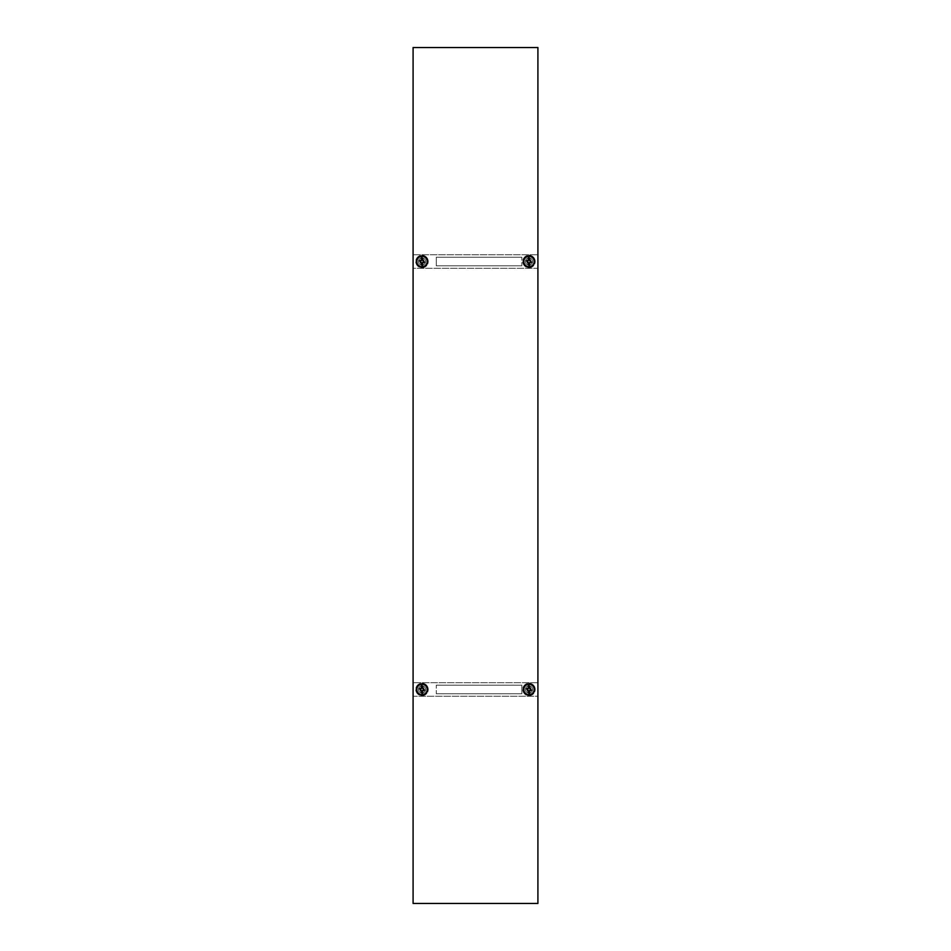 <?xml version="1.0" encoding="UTF-8"?>
<svg xmlns="http://www.w3.org/2000/svg" width="951" height="951" viewBox="0 0 951 951"><rect width="100%" height="100%" fill="white"/><g stroke="black" fill="none" stroke-linecap="round" stroke-linejoin="round"><path stroke-width="0.71" stroke-dasharray="4.75 3.57" d="M530.777 261.525A1.783 1.783 0 0 0 528.102 259.98A1.783 1.783 0 0 0 528.102 263.07A1.783 1.783 0 0 0 530.777 261.525A1.783 1.783 0 0 1 528.102 263.07A1.783 1.783 0 0 1 528.102 259.98A1.783 1.783 0 0 1 530.777 261.525M531.134 261.525A2.14 2.14 0 0 1 527.924 263.379A2.14 2.14 0 0 1 527.924 259.671A2.14 2.14 0 0 1 531.134 261.525A2.14 2.14 0 0 0 527.924 259.671A2.14 2.14 0 0 0 527.924 263.379A2.14 2.14 0 0 0 531.134 261.525A2.14 2.14 0 0 1 527.924 263.379A2.14 2.14 0 0 1 527.924 259.671A2.14 2.14 0 0 1 531.134 261.525A2.14 2.14 0 0 0 527.924 259.671A2.14 2.14 0 0 0 527.924 263.379A2.14 2.14 0 0 0 531.134 261.525A2.14 2.14 0 0 1 527.924 263.379A2.14 2.14 0 0 1 527.924 259.671A2.14 2.14 0 0 1 531.134 261.525A2.14 2.14 0 0 0 527.924 259.671A2.14 2.14 0 0 0 527.924 263.379A2.14 2.14 0 0 0 531.134 261.525M413.091 47.55L537.909 47.55L537.909 903.45L413.091 903.45L413.091 47.55L537.909 47.55L537.909 903.45L413.091 903.45L413.091 47.55L537.909 47.55L537.909 903.45L413.091 903.45L413.091 47.55L537.909 47.55L537.909 903.45L413.091 903.45L413.091 47.55L537.909 47.55L537.909 903.45L413.091 903.45L413.091 47.55M424.146 689.475A2.14 2.14 0 0 1 420.936 691.329A2.14 2.14 0 0 1 420.936 687.621A2.14 2.14 0 0 1 424.146 689.475A2.14 2.14 0 0 0 420.936 687.621A2.14 2.14 0 0 0 420.936 691.329A2.14 2.14 0 0 0 424.146 689.475A2.14 2.14 0 0 1 420.936 691.329A2.14 2.14 0 0 1 420.936 687.621A2.14 2.14 0 0 1 424.146 689.475A2.14 2.14 0 0 0 420.936 687.621A2.14 2.14 0 0 0 420.936 691.329A2.14 2.14 0 0 0 424.146 689.475A2.14 2.14 0 0 1 420.936 691.329A2.14 2.14 0 0 1 420.936 687.621A2.14 2.14 0 0 1 424.146 689.475A2.14 2.14 0 0 0 420.936 687.621A2.14 2.14 0 0 0 420.936 691.329A2.14 2.14 0 0 0 424.146 689.475M531.134 689.475A2.14 2.14 0 0 1 527.924 691.329A2.14 2.14 0 0 1 527.924 687.621A2.14 2.14 0 0 1 531.134 689.475A2.14 2.14 0 0 0 527.924 687.621A2.14 2.14 0 0 0 527.924 691.329A2.14 2.14 0 0 0 531.134 689.475A2.14 2.14 0 0 1 527.924 691.329A2.14 2.14 0 0 1 527.924 687.621A2.14 2.14 0 0 1 531.134 689.475A2.14 2.14 0 0 0 527.924 687.621A2.14 2.14 0 0 0 527.924 691.329A2.14 2.14 0 0 0 531.134 689.475A2.14 2.14 0 0 1 527.924 691.329A2.14 2.14 0 0 1 527.924 687.621A2.14 2.14 0 0 1 531.134 689.475A2.14 2.14 0 0 0 527.924 687.621A2.14 2.14 0 0 0 527.924 691.329A2.14 2.14 0 0 0 531.134 689.475M424.146 261.525A2.14 2.14 0 0 1 420.936 263.379A2.14 2.14 0 0 1 420.936 259.671A2.14 2.14 0 0 1 424.146 261.525A2.14 2.14 0 0 0 420.936 259.671A2.14 2.14 0 0 0 420.936 263.379A2.14 2.14 0 0 0 424.146 261.525A2.14 2.14 0 0 1 420.936 263.379A2.14 2.14 0 0 1 420.936 259.671A2.14 2.14 0 0 1 424.146 261.525A2.14 2.14 0 0 0 420.936 259.671A2.14 2.14 0 0 0 420.936 263.379A2.14 2.14 0 0 0 424.146 261.525A2.14 2.14 0 0 1 420.936 263.379A2.14 2.14 0 0 1 420.936 259.671A2.14 2.14 0 0 1 424.146 261.525A2.14 2.14 0 0 0 420.936 259.671A2.14 2.14 0 0 0 420.936 263.379A2.14 2.14 0 0 0 424.146 261.525M423.789 689.475A1.783 1.783 0 0 0 421.115 687.93A1.783 1.783 0 0 0 421.115 691.02A1.783 1.783 0 0 0 423.789 689.475A1.783 1.783 0 0 1 421.115 691.02A1.783 1.783 0 0 1 421.115 687.93A1.783 1.783 0 0 1 423.789 689.475M423.789 261.525A1.783 1.783 0 0 0 421.115 259.98A1.783 1.783 0 0 0 421.115 263.07A1.783 1.783 0 0 0 423.789 261.525A1.783 1.783 0 0 1 421.115 263.07A1.783 1.783 0 0 1 421.115 259.98A1.783 1.783 0 0 1 423.789 261.525M530.777 689.475A1.783 1.783 0 0 0 528.102 687.93A1.783 1.783 0 0 0 528.102 691.02A1.783 1.783 0 0 0 530.777 689.475A1.783 1.783 0 0 1 528.102 691.02A1.783 1.783 0 0 1 528.102 687.93A1.783 1.783 0 0 1 530.777 689.475M521.861 693.755L436.271 693.755L436.271 685.195L436.271 693.755L436.271 685.195L436.271 693.755L521.861 693.755L521.861 685.195L436.271 685.195L521.861 685.195L521.861 693.755L436.271 693.755L521.861 693.755L521.861 685.195L436.271 685.195L521.861 685.195L521.861 693.755M436.271 265.804L521.861 265.804L521.861 257.245L521.861 265.804L521.861 257.245L521.861 265.804L436.271 265.804L436.271 257.245L521.861 257.245L436.271 257.245L436.271 265.804L521.861 265.804L436.271 265.804L436.271 257.245L521.861 257.245L436.271 257.245L436.271 265.804M530.242 261.525A1.248 1.248 0 0 0 528.376 260.443A1.248 1.248 0 0 0 528.376 262.607A1.248 1.248 0 0 0 530.242 261.525A1.248 1.248 0 0 1 528.376 262.607A1.248 1.248 0 0 1 528.376 260.443A1.248 1.248 0 0 1 530.242 261.525A1.248 1.248 0 0 0 528.376 260.443A1.248 1.248 0 0 0 528.376 262.607A1.248 1.248 0 0 0 530.242 261.525A1.248 1.248 0 0 1 528.376 262.607A1.248 1.248 0 0 1 528.376 260.443A1.248 1.248 0 0 1 530.242 261.525M530.599 261.525A1.605 1.605 0 0 1 528.197 262.916A1.605 1.605 0 0 1 528.197 260.134A1.605 1.605 0 0 1 530.599 261.525A1.605 1.605 0 0 0 528.197 260.134A1.605 1.605 0 0 0 528.197 262.916A1.605 1.605 0 0 0 530.599 261.525A1.605 1.605 0 0 1 528.197 262.916A1.605 1.605 0 0 1 528.197 260.134A1.605 1.605 0 0 1 530.599 261.525A1.605 1.605 0 0 0 528.197 260.134A1.605 1.605 0 0 0 528.197 262.916A1.605 1.605 0 0 0 530.599 261.525M423.611 689.475A1.605 1.605 0 0 1 421.21 690.866A1.605 1.605 0 0 1 421.21 688.084A1.605 1.605 0 0 1 423.611 689.475A1.605 1.605 0 0 0 421.21 688.084A1.605 1.605 0 0 0 421.21 690.866A1.605 1.605 0 0 0 423.611 689.475A1.605 1.605 0 0 1 421.21 690.866A1.605 1.605 0 0 1 421.21 688.084A1.605 1.605 0 0 1 423.611 689.475A1.605 1.605 0 0 0 421.21 688.084A1.605 1.605 0 0 0 421.21 690.866A1.605 1.605 0 0 0 423.611 689.475M530.599 689.475A1.605 1.605 0 0 1 528.197 690.866A1.605 1.605 0 0 1 528.197 688.084A1.605 1.605 0 0 1 530.599 689.475A1.605 1.605 0 0 0 528.197 688.084A1.605 1.605 0 0 0 528.197 690.866A1.605 1.605 0 0 0 530.599 689.475A1.605 1.605 0 0 1 528.197 690.866A1.605 1.605 0 0 1 528.197 688.084A1.605 1.605 0 0 1 530.599 689.475A1.605 1.605 0 0 0 528.197 688.084A1.605 1.605 0 0 0 528.197 690.866A1.605 1.605 0 0 0 530.599 689.475M423.611 261.525A1.605 1.605 0 0 1 421.21 262.916A1.605 1.605 0 0 1 421.21 260.134A1.605 1.605 0 0 1 423.611 261.525A1.605 1.605 0 0 0 421.21 260.134A1.605 1.605 0 0 0 421.21 262.916A1.605 1.605 0 0 0 423.611 261.525A1.605 1.605 0 0 1 421.21 262.916A1.605 1.605 0 0 1 421.21 260.134A1.605 1.605 0 0 1 423.611 261.525A1.605 1.605 0 0 0 421.21 260.134A1.605 1.605 0 0 0 421.21 262.916A1.605 1.605 0 0 0 423.611 261.525M423.254 689.475A1.248 1.248 0 0 0 421.388 688.393A1.248 1.248 0 0 0 421.388 690.557A1.248 1.248 0 0 0 423.254 689.475A1.248 1.248 0 0 1 421.388 690.557A1.248 1.248 0 0 1 421.388 688.393A1.248 1.248 0 0 1 423.254 689.475A1.248 1.248 0 0 0 421.388 688.393A1.248 1.248 0 0 0 421.388 690.557A1.248 1.248 0 0 0 423.254 689.475A1.248 1.248 0 0 1 421.388 690.557A1.248 1.248 0 0 1 421.388 688.393A1.248 1.248 0 0 1 423.254 689.475M423.254 261.525A1.248 1.248 0 0 0 421.388 260.443A1.248 1.248 0 0 0 421.388 262.607A1.248 1.248 0 0 0 423.254 261.525A1.248 1.248 0 0 1 421.388 262.607A1.248 1.248 0 0 1 421.388 260.443A1.248 1.248 0 0 1 423.254 261.525A1.248 1.248 0 0 0 421.388 260.443A1.248 1.248 0 0 0 421.388 262.607A1.248 1.248 0 0 0 423.254 261.525A1.248 1.248 0 0 1 421.388 262.607A1.248 1.248 0 0 1 421.388 260.443A1.248 1.248 0 0 1 423.254 261.525M530.242 689.475A1.248 1.248 0 0 0 528.376 688.393A1.248 1.248 0 0 0 528.376 690.557A1.248 1.248 0 0 0 530.242 689.475A1.248 1.248 0 0 1 528.376 690.557A1.248 1.248 0 0 1 528.376 688.393A1.248 1.248 0 0 1 530.242 689.475A1.248 1.248 0 0 0 528.376 688.393A1.248 1.248 0 0 0 528.376 690.557A1.248 1.248 0 0 0 530.242 689.475A1.248 1.248 0 0 1 528.376 690.557A1.248 1.248 0 0 1 528.376 688.393A1.248 1.248 0 0 1 530.242 689.475M528.994 260.277A1.248 1.248 0 0 1 530.076 262.143A1.248 1.248 0 0 1 527.912 262.143A1.248 1.248 0 0 1 528.994 260.277A1.248 1.248 0 0 0 527.912 262.143A1.248 1.248 0 0 0 530.076 262.143A1.248 1.248 0 0 0 528.994 260.277M528.994 259.92A1.605 1.605 0 0 0 527.603 262.321A1.605 1.605 0 0 0 530.385 262.321A1.605 1.605 0 0 0 528.994 259.92A1.605 1.605 0 0 1 530.385 262.321A1.605 1.605 0 0 1 527.603 262.321A1.605 1.605 0 0 1 528.994 259.92M537.909 268.301L537.909 254.749L413.091 254.749L413.091 268.301L537.909 268.301L537.909 254.749L413.091 254.749L413.091 268.301L537.909 268.301M422.006 259.92A1.605 1.605 0 0 0 420.615 262.321A1.605 1.605 0 0 0 423.397 262.321A1.605 1.605 0 0 0 422.006 259.92A1.605 1.605 0 0 1 423.397 262.321A1.605 1.605 0 0 1 420.615 262.321A1.605 1.605 0 0 1 422.006 259.92M422.006 260.277A1.248 1.248 0 0 1 423.088 262.143A1.248 1.248 0 0 1 420.924 262.143A1.248 1.248 0 0 1 422.006 260.277A1.248 1.248 0 0 0 420.924 262.143A1.248 1.248 0 0 0 423.088 262.143A1.248 1.248 0 0 0 422.006 260.277M422.006 688.227A1.248 1.248 0 0 0 420.924 690.093A1.248 1.248 0 0 0 423.088 690.093A1.248 1.248 0 0 0 422.006 688.227A1.248 1.248 0 0 1 423.088 690.093A1.248 1.248 0 0 1 420.924 690.093A1.248 1.248 0 0 1 422.006 688.227M422.006 687.87A1.605 1.605 0 0 1 423.397 690.271A1.605 1.605 0 0 1 420.615 690.271A1.605 1.605 0 0 1 422.006 687.87A1.605 1.605 0 0 0 420.615 690.271A1.605 1.605 0 0 0 423.397 690.271A1.605 1.605 0 0 0 422.006 687.87M413.091 696.251L413.091 682.699L537.909 682.699L537.909 696.251L413.091 696.251L413.091 682.699L537.909 682.699L537.909 696.251L413.091 696.251M528.994 687.87A1.605 1.605 0 0 1 530.385 690.271A1.605 1.605 0 0 1 527.603 690.271A1.605 1.605 0 0 1 528.994 687.87A1.605 1.605 0 0 0 527.603 690.271A1.605 1.605 0 0 0 530.385 690.271A1.605 1.605 0 0 0 528.994 687.87M528.994 688.227A1.248 1.248 0 0 0 527.912 690.093A1.248 1.248 0 0 0 530.076 690.093A1.248 1.248 0 0 0 528.994 688.227A1.248 1.248 0 0 1 530.076 690.093A1.248 1.248 0 0 1 527.912 690.093A1.248 1.248 0 0 1 528.994 688.227M421.234 261.941A0.88 0.88 0 0 0 422.422 262.298A0.88 0.88 0 0 0 422.779 261.109A0.88 0.88 0 0 0 421.59 260.752A0.88 0.88 0 0 0 421.234 261.941A0.88 0.88 0 0 1 421.59 260.752A0.88 0.88 0 0 1 422.779 261.109A0.88 0.88 0 0 1 422.422 262.298A0.88 0.88 0 0 1 421.234 261.941M420.913 262.119A1.248 1.248 0 0 0 422.601 262.619A1.248 1.248 0 0 0 423.1 260.931A1.248 1.248 0 0 0 421.412 260.431A1.248 1.248 0 0 0 420.913 262.119A1.248 1.248 0 0 1 421.412 260.431A1.248 1.248 0 0 1 423.1 260.931A1.248 1.248 0 0 1 422.601 262.619A1.248 1.248 0 0 1 420.913 262.119M422.838 258.743L424.788 262.357L421.174 264.307L419.225 260.693L422.838 258.743L424.788 262.357L421.174 264.307L419.225 260.693L422.838 258.743M421.067 262.036A1.07 1.07 0 0 0 422.517 262.464A1.07 1.07 0 0 0 422.945 261.014A1.07 1.07 0 0 0 421.495 260.586A1.07 1.07 0 0 0 421.067 262.036M427.035 258.815A5.706 5.706 0 0 0 419.296 256.497A5.706 5.706 0 0 0 416.978 264.235A5.706 5.706 0 0 0 424.717 266.553A5.706 5.706 0 0 0 427.035 258.815A5.706 5.706 0 0 0 419.296 256.497A5.706 5.706 0 0 0 416.978 264.235A5.706 5.706 0 0 0 424.717 266.553A5.706 5.706 0 0 0 427.035 258.815M424.907 262.393L422.874 258.624L424.907 262.393L421.138 264.426L419.106 260.657L422.874 258.624L419.106 260.657L421.138 264.426L424.907 262.393M427.498 258.565A6.241 6.241 0 0 0 416.693 258.244A6.241 6.241 0 0 0 421.828 267.766A6.241 6.241 0 0 0 427.498 258.565A6.241 6.241 0 0 0 416.693 258.244A6.241 6.241 0 0 0 421.828 267.766A6.241 6.241 0 0 0 427.498 258.565M423.064 261.335A1.07 1.07 0 0 0 421.317 260.705A1.07 1.07 0 0 0 421.65 262.535A1.07 1.07 0 0 0 423.064 261.335A1.07 1.07 0 0 1 421.65 262.535A1.07 1.07 0 0 1 421.317 260.705A1.07 1.07 0 0 1 423.064 261.335M423.136 261.525A1.117 1.117 0 0 0 421.448 260.55A1.117 1.117 0 0 0 421.448 262.5A1.117 1.117 0 0 0 423.136 261.525A1.117 1.117 0 0 1 421.448 262.5A1.117 1.117 0 0 1 421.448 260.55A1.117 1.117 0 0 1 423.136 261.525A1.117 1.117 0 0 0 421.448 260.55A1.117 1.117 0 0 0 421.448 262.5A1.117 1.117 0 0 0 423.136 261.525A1.117 1.117 0 0 1 421.448 262.5A1.117 1.117 0 0 1 421.448 260.55A1.117 1.117 0 0 1 423.136 261.525M425.572 261.525A3.566 3.566 0 0 0 420.223 258.434A3.566 3.566 0 0 0 420.223 264.616A3.566 3.566 0 0 0 425.572 261.525A3.566 3.566 0 0 0 420.223 258.434A3.566 3.566 0 0 0 420.223 264.616A3.566 3.566 0 0 0 425.572 261.525A3.566 3.566 0 0 0 420.223 258.434A3.566 3.566 0 0 0 420.223 264.616A3.566 3.566 0 0 0 425.572 261.525A3.566 3.566 0 0 0 420.223 258.434A3.566 3.566 0 0 0 420.223 264.616A3.566 3.566 0 0 0 425.572 261.525M423.968 261.525A1.961 1.961 0 0 0 421.031 259.825A1.961 1.961 0 0 0 421.031 263.225A1.961 1.961 0 0 0 423.968 261.525A1.961 1.961 0 0 1 421.031 263.225A1.961 1.961 0 0 1 421.031 259.825A1.961 1.961 0 0 1 423.968 261.525A1.961 1.961 0 0 0 421.031 259.825A1.961 1.961 0 0 0 421.031 263.225A1.961 1.961 0 0 0 423.968 261.525A1.961 1.961 0 0 1 421.031 263.225A1.961 1.961 0 0 1 421.031 259.825A1.961 1.961 0 0 1 423.968 261.525M423.171 261.525A1.153 1.153 0 0 0 422.006 260.36A1.153 1.153 0 0 0 420.853 261.525A1.153 1.153 0 0 0 422.006 262.678A1.153 1.153 0 0 0 423.171 261.525A1.153 1.153 0 0 1 422.006 262.678A1.153 1.153 0 0 1 420.853 261.525A1.153 1.153 0 0 1 422.006 260.36A1.153 1.153 0 0 1 423.171 261.525A1.153 1.153 0 0 0 422.006 260.36A1.153 1.153 0 0 0 420.853 261.525A1.153 1.153 0 0 0 422.006 262.678A1.153 1.153 0 0 0 423.171 261.525A1.153 1.153 0 0 1 422.006 262.678A1.153 1.153 0 0 1 420.853 261.525A1.153 1.153 0 0 1 422.006 260.36A1.153 1.153 0 0 1 423.171 261.525M421.127 261.525A0.88 0.88 0 0 1 422.446 260.764A0.88 0.88 0 0 1 422.446 262.286A0.88 0.88 0 0 1 421.127 261.525A0.88 0.88 0 0 0 422.006 262.405A0.88 0.88 0 0 0 422.886 261.525A0.88 0.88 0 0 0 422.006 260.645A0.88 0.88 0 0 0 421.127 261.525A0.88 0.88 0 0 1 422.446 260.764A0.88 0.88 0 0 1 422.446 262.286A0.88 0.88 0 0 1 421.127 261.525A0.88 0.88 0 0 0 422.006 262.405A0.88 0.88 0 0 0 422.886 261.525A0.88 0.88 0 0 0 422.006 260.645A0.88 0.88 0 0 0 421.127 261.525M421.055 262.012A1.07 1.07 0 0 0 422.898 262.107A1.07 1.07 0 0 0 422.066 260.455A1.07 1.07 0 0 0 421.055 262.012A1.07 1.07 0 0 1 422.066 260.455A1.07 1.07 0 0 1 422.898 262.107A1.07 1.07 0 0 1 421.055 262.012M421.685 262.547A1.07 1.07 0 0 0 423.052 261.287A1.07 1.07 0 0 0 421.281 260.74A1.07 1.07 0 0 0 421.685 262.547A1.07 1.07 0 0 1 421.281 260.74A1.07 1.07 0 0 1 423.052 261.287A1.07 1.07 0 0 1 421.685 262.547M421.757 257.65A0.63 0.63 0 0 0 421.174 258.303A0.63 0.63 0 0 0 421.84 258.886A0.63 0.63 0 0 0 422.422 258.232A0.63 0.63 0 0 0 421.757 257.65M422.173 264.164A0.63 0.63 0 0 0 421.59 264.818A0.63 0.63 0 0 0 422.256 265.4A0.63 0.63 0 0 0 422.838 264.747A0.63 0.63 0 0 0 422.173 264.164M421.947 260.645A0.88 0.88 0 0 1 422.886 261.466A0.88 0.88 0 0 1 422.066 262.405A0.88 0.88 0 0 1 421.127 261.584A0.88 0.88 0 0 1 421.947 260.645A0.88 0.88 0 0 0 421.127 261.584A0.88 0.88 0 0 0 422.066 262.405A0.88 0.88 0 0 0 422.886 261.466A0.88 0.88 0 0 0 421.947 260.645M422.089 262.773A1.248 1.248 0 0 0 423.04 260.836A1.248 1.248 0 0 0 420.889 260.966A1.248 1.248 0 0 0 422.089 262.773A1.248 1.248 0 0 0 423.04 260.836A1.248 1.248 0 0 0 420.889 260.966A1.248 1.248 0 0 0 422.089 262.773M421.899 259.92A1.605 1.605 0 0 0 420.401 261.632A1.605 1.605 0 0 0 422.113 263.13A1.605 1.605 0 0 0 423.611 261.418A1.605 1.605 0 0 0 421.899 259.92A1.605 1.605 0 0 0 420.401 261.632A1.605 1.605 0 0 0 422.113 263.13A1.605 1.605 0 0 0 423.611 261.418A1.605 1.605 0 0 0 421.899 259.92M421.673 256.366A5.171 5.171 0 0 0 416.847 261.858A5.171 5.171 0 0 0 422.339 266.684A5.171 5.171 0 0 0 427.165 261.192A5.171 5.171 0 0 0 421.673 256.366M421.043 262.928A1.7 1.7 0 0 1 421.269 259.992A1.7 1.7 0 0 1 423.694 261.656A1.7 1.7 0 0 1 421.043 262.928A1.7 1.7 0 0 0 423.694 261.656A1.7 1.7 0 0 0 421.269 259.992A1.7 1.7 0 0 0 421.043 262.928M419.129 265.721A5.076 5.076 0 0 0 427.07 261.917A5.076 5.076 0 0 0 419.807 256.936A5.076 5.076 0 0 0 419.129 265.721A5.076 5.076 0 0 1 419.807 256.936A5.076 5.076 0 0 1 427.07 261.917A5.076 5.076 0 0 1 419.129 265.721M528.221 261.941A0.88 0.88 0 0 0 529.41 262.298A0.88 0.88 0 0 0 529.766 261.109A0.88 0.88 0 0 0 528.578 260.752A0.88 0.88 0 0 0 528.221 261.941A0.88 0.88 0 0 1 528.578 260.752A0.88 0.88 0 0 1 529.766 261.109A0.88 0.88 0 0 1 529.41 262.298A0.88 0.88 0 0 1 528.221 261.941M527.9 262.119A1.248 1.248 0 0 0 529.588 262.619A1.248 1.248 0 0 0 530.087 260.931A1.248 1.248 0 0 0 528.399 260.431A1.248 1.248 0 0 0 527.9 262.119A1.248 1.248 0 0 1 528.399 260.431A1.248 1.248 0 0 1 530.087 260.931A1.248 1.248 0 0 1 529.588 262.619A1.248 1.248 0 0 1 527.9 262.119M529.826 258.743L531.775 262.357L528.162 264.307L526.212 260.693L529.826 258.743L531.775 262.357L528.162 264.307L526.212 260.693L529.826 258.743M528.055 262.036A1.07 1.07 0 0 0 529.505 262.464A1.07 1.07 0 0 0 529.933 261.014A1.07 1.07 0 0 0 528.483 260.586A1.07 1.07 0 0 0 528.055 262.036M534.022 258.815A5.706 5.706 0 0 0 526.283 256.497A5.706 5.706 0 0 0 523.965 264.235A5.706 5.706 0 0 0 531.704 266.553A5.706 5.706 0 0 0 534.022 258.815A5.706 5.706 0 0 0 526.283 256.497A5.706 5.706 0 0 0 523.965 264.235A5.706 5.706 0 0 0 531.704 266.553A5.706 5.706 0 0 0 534.022 258.815M531.894 262.393L529.862 258.624L531.894 262.393L528.126 264.426L526.093 260.657L529.862 258.624L526.093 260.657L528.126 264.426L531.894 262.393M534.486 258.565A6.241 6.241 0 0 0 523.68 258.244A6.241 6.241 0 0 0 528.815 267.766A6.241 6.241 0 0 0 534.486 258.565A6.241 6.241 0 0 0 523.68 258.244A6.241 6.241 0 0 0 528.815 267.766A6.241 6.241 0 0 0 534.486 258.565M530.052 261.335A1.07 1.07 0 0 0 528.304 260.705A1.07 1.07 0 0 0 528.637 262.535A1.07 1.07 0 0 0 530.052 261.335A1.07 1.07 0 0 1 528.637 262.535A1.07 1.07 0 0 1 528.304 260.705A1.07 1.07 0 0 1 530.052 261.335M530.123 261.525A1.117 1.117 0 0 0 528.435 260.55A1.117 1.117 0 0 0 528.435 262.5A1.117 1.117 0 0 0 530.123 261.525A1.117 1.117 0 0 1 528.435 262.5A1.117 1.117 0 0 1 528.435 260.55A1.117 1.117 0 0 1 530.123 261.525A1.117 1.117 0 0 0 528.435 260.55A1.117 1.117 0 0 0 528.435 262.5A1.117 1.117 0 0 0 530.123 261.525A1.117 1.117 0 0 1 528.435 262.5A1.117 1.117 0 0 1 528.435 260.55A1.117 1.117 0 0 1 530.123 261.525M532.56 261.525A3.566 3.566 0 0 0 527.211 258.434A3.566 3.566 0 0 0 527.211 264.616A3.566 3.566 0 0 0 532.56 261.525A3.566 3.566 0 0 0 527.211 258.434A3.566 3.566 0 0 0 527.211 264.616A3.566 3.566 0 0 0 532.56 261.525A3.566 3.566 0 0 0 527.211 258.434A3.566 3.566 0 0 0 527.211 264.616A3.566 3.566 0 0 0 532.56 261.525A3.566 3.566 0 0 0 527.211 258.434A3.566 3.566 0 0 0 527.211 264.616A3.566 3.566 0 0 0 532.56 261.525M530.955 261.525A1.961 1.961 0 0 0 528.019 259.825A1.961 1.961 0 0 0 528.019 263.225A1.961 1.961 0 0 0 530.955 261.525A1.961 1.961 0 0 1 528.019 263.225A1.961 1.961 0 0 1 528.019 259.825A1.961 1.961 0 0 1 530.955 261.525A1.961 1.961 0 0 0 528.019 259.825A1.961 1.961 0 0 0 528.019 263.225A1.961 1.961 0 0 0 530.955 261.525A1.961 1.961 0 0 1 528.019 263.225A1.961 1.961 0 0 1 528.019 259.825A1.961 1.961 0 0 1 530.955 261.525M530.159 261.525A1.153 1.153 0 0 0 528.994 260.36A1.153 1.153 0 0 0 527.841 261.525A1.153 1.153 0 0 0 528.994 262.678A1.153 1.153 0 0 0 530.159 261.525A1.153 1.153 0 0 1 528.994 262.678A1.153 1.153 0 0 1 527.841 261.525A1.153 1.153 0 0 1 528.994 260.36A1.153 1.153 0 0 1 530.159 261.525A1.153 1.153 0 0 0 528.994 260.36A1.153 1.153 0 0 0 527.841 261.525A1.153 1.153 0 0 0 528.994 262.678A1.153 1.153 0 0 0 530.159 261.525A1.153 1.153 0 0 1 528.994 262.678A1.153 1.153 0 0 1 527.841 261.525A1.153 1.153 0 0 1 528.994 260.36A1.153 1.153 0 0 1 530.159 261.525M528.114 261.525A0.88 0.88 0 0 1 529.434 260.764A0.88 0.88 0 0 1 529.434 262.286A0.88 0.88 0 0 1 528.114 261.525A0.88 0.88 0 0 0 528.994 262.405A0.88 0.88 0 0 0 529.873 261.525A0.88 0.88 0 0 0 528.994 260.645A0.88 0.88 0 0 0 528.114 261.525A0.88 0.88 0 0 1 529.434 260.764A0.88 0.88 0 0 1 529.434 262.286A0.88 0.88 0 0 1 528.114 261.525A0.88 0.88 0 0 0 528.994 262.405A0.88 0.88 0 0 0 529.873 261.525A0.88 0.88 0 0 0 528.994 260.645A0.88 0.88 0 0 0 528.114 261.525M528.043 262.012A1.07 1.07 0 0 0 529.885 262.107A1.07 1.07 0 0 0 529.053 260.455A1.07 1.07 0 0 0 528.043 262.012A1.07 1.07 0 0 1 529.053 260.455A1.07 1.07 0 0 1 529.885 262.107A1.07 1.07 0 0 1 528.043 262.012M528.673 262.547A1.07 1.07 0 0 0 530.04 261.287A1.07 1.07 0 0 0 528.269 260.74A1.07 1.07 0 0 0 528.673 262.547A1.07 1.07 0 0 1 528.269 260.74A1.07 1.07 0 0 1 530.04 261.287A1.07 1.07 0 0 1 528.673 262.547M528.744 257.65A0.63 0.63 0 0 0 528.162 258.303A0.63 0.63 0 0 0 528.827 258.886A0.63 0.63 0 0 0 529.41 258.232A0.63 0.63 0 0 0 528.744 257.65M529.16 264.164A0.63 0.63 0 0 0 528.578 264.818A0.63 0.63 0 0 0 529.243 265.4A0.63 0.63 0 0 0 529.826 264.747A0.63 0.63 0 0 0 529.16 264.164M528.934 260.645A0.88 0.88 0 0 1 529.873 261.466A0.88 0.88 0 0 1 529.053 262.405A0.88 0.88 0 0 1 528.114 261.584A0.88 0.88 0 0 1 528.934 260.645A0.88 0.88 0 0 0 528.114 261.584A0.88 0.88 0 0 0 529.053 262.405A0.88 0.88 0 0 0 529.873 261.466A0.88 0.88 0 0 0 528.934 260.645M529.077 262.773A1.248 1.248 0 0 0 530.028 260.836A1.248 1.248 0 0 0 527.876 260.966A1.248 1.248 0 0 0 529.077 262.773A1.248 1.248 0 0 0 530.028 260.836A1.248 1.248 0 0 0 527.876 260.966A1.248 1.248 0 0 0 529.077 262.773M528.887 259.92A1.605 1.605 0 0 0 527.389 261.632A1.605 1.605 0 0 0 529.101 263.13A1.605 1.605 0 0 0 530.599 261.418A1.605 1.605 0 0 0 528.887 259.92A1.605 1.605 0 0 0 527.389 261.632A1.605 1.605 0 0 0 529.101 263.13A1.605 1.605 0 0 0 530.599 261.418A1.605 1.605 0 0 0 528.887 259.92M528.661 256.366A5.171 5.171 0 0 0 523.835 261.858A5.171 5.171 0 0 0 529.327 266.684A5.171 5.171 0 0 0 534.153 261.192A5.171 5.171 0 0 0 528.661 256.366M528.031 262.928A1.7 1.7 0 0 1 528.257 259.992A1.7 1.7 0 0 1 530.682 261.656A1.7 1.7 0 0 1 528.031 262.928A1.7 1.7 0 0 0 530.682 261.656A1.7 1.7 0 0 0 528.257 259.992A1.7 1.7 0 0 0 528.031 262.928M526.117 265.721A5.076 5.076 0 0 0 534.058 261.917A5.076 5.076 0 0 0 526.795 256.936A5.076 5.076 0 0 0 526.117 265.721A5.076 5.076 0 0 1 526.795 256.936A5.076 5.076 0 0 1 534.058 261.917A5.076 5.076 0 0 1 526.117 265.721M421.234 689.891A0.88 0.88 0 0 0 422.422 690.248A0.88 0.88 0 0 0 422.779 689.059A0.88 0.88 0 0 0 421.59 688.702A0.88 0.88 0 0 0 421.234 689.891A0.88 0.88 0 0 1 421.59 688.702A0.88 0.88 0 0 1 422.779 689.059A0.88 0.88 0 0 1 422.422 690.248A0.88 0.88 0 0 1 421.234 689.891M420.913 690.069A1.248 1.248 0 0 0 422.601 690.569A1.248 1.248 0 0 0 423.1 688.881A1.248 1.248 0 0 0 421.412 688.381A1.248 1.248 0 0 0 420.913 690.069A1.248 1.248 0 0 1 421.412 688.381A1.248 1.248 0 0 1 423.1 688.881A1.248 1.248 0 0 1 422.601 690.569A1.248 1.248 0 0 1 420.913 690.069M422.838 686.693L424.788 690.307L421.174 692.257L419.225 688.643L422.838 686.693L424.788 690.307L421.174 692.257L419.225 688.643L422.838 686.693M421.067 689.986A1.07 1.07 0 0 0 422.517 690.414A1.07 1.07 0 0 0 422.945 688.964A1.07 1.07 0 0 0 421.495 688.536A1.07 1.07 0 0 0 421.067 689.986M427.035 686.765A5.706 5.706 0 0 0 419.296 684.447A5.706 5.706 0 0 0 416.978 692.185A5.706 5.706 0 0 0 424.717 694.503A5.706 5.706 0 0 0 427.035 686.765A5.706 5.706 0 0 0 419.296 684.447A5.706 5.706 0 0 0 416.978 692.185A5.706 5.706 0 0 0 424.717 694.503A5.706 5.706 0 0 0 427.035 686.765M424.907 690.343L422.874 686.574L424.907 690.343L421.138 692.376L419.106 688.607L422.874 686.574L419.106 688.607L421.138 692.376L424.907 690.343M427.498 686.515A6.241 6.241 0 0 0 416.693 686.194A6.241 6.241 0 0 0 421.828 695.716A6.241 6.241 0 0 0 427.498 686.515A6.241 6.241 0 0 0 416.693 686.194A6.241 6.241 0 0 0 421.828 695.716A6.241 6.241 0 0 0 427.498 686.515M423.064 689.285A1.07 1.07 0 0 0 421.317 688.655A1.07 1.07 0 0 0 421.65 690.485A1.07 1.07 0 0 0 423.064 689.285A1.07 1.07 0 0 1 421.65 690.485A1.07 1.07 0 0 1 421.317 688.655A1.07 1.07 0 0 1 423.064 689.285M423.136 689.475A1.117 1.117 0 0 0 421.448 688.5A1.117 1.117 0 0 0 421.448 690.45A1.117 1.117 0 0 0 423.136 689.475A1.117 1.117 0 0 1 421.448 690.45A1.117 1.117 0 0 1 421.448 688.5A1.117 1.117 0 0 1 423.136 689.475A1.117 1.117 0 0 0 421.448 688.5A1.117 1.117 0 0 0 421.448 690.45A1.117 1.117 0 0 0 423.136 689.475A1.117 1.117 0 0 1 421.448 690.45A1.117 1.117 0 0 1 421.448 688.5A1.117 1.117 0 0 1 423.136 689.475M425.572 689.475A3.566 3.566 0 0 0 420.223 686.384A3.566 3.566 0 0 0 420.223 692.566A3.566 3.566 0 0 0 425.572 689.475A3.566 3.566 0 0 0 420.223 686.384A3.566 3.566 0 0 0 420.223 692.566A3.566 3.566 0 0 0 425.572 689.475A3.566 3.566 0 0 0 420.223 686.384A3.566 3.566 0 0 0 420.223 692.566A3.566 3.566 0 0 0 425.572 689.475A3.566 3.566 0 0 0 420.223 686.384A3.566 3.566 0 0 0 420.223 692.566A3.566 3.566 0 0 0 425.572 689.475M423.968 689.475A1.961 1.961 0 0 0 421.031 687.775A1.961 1.961 0 0 0 421.031 691.175A1.961 1.961 0 0 0 423.968 689.475A1.961 1.961 0 0 1 421.031 691.175A1.961 1.961 0 0 1 421.031 687.775A1.961 1.961 0 0 1 423.968 689.475A1.961 1.961 0 0 0 421.031 687.775A1.961 1.961 0 0 0 421.031 691.175A1.961 1.961 0 0 0 423.968 689.475A1.961 1.961 0 0 1 421.031 691.175A1.961 1.961 0 0 1 421.031 687.775A1.961 1.961 0 0 1 423.968 689.475M423.171 689.475A1.153 1.153 0 0 0 422.006 688.31A1.153 1.153 0 0 0 420.853 689.475A1.153 1.153 0 0 0 422.006 690.628A1.153 1.153 0 0 0 423.171 689.475A1.153 1.153 0 0 1 422.006 690.628A1.153 1.153 0 0 1 420.853 689.475A1.153 1.153 0 0 1 422.006 688.31A1.153 1.153 0 0 1 423.171 689.475A1.153 1.153 0 0 0 422.006 688.31A1.153 1.153 0 0 0 420.853 689.475A1.153 1.153 0 0 0 422.006 690.628A1.153 1.153 0 0 0 423.171 689.475A1.153 1.153 0 0 1 422.006 690.628A1.153 1.153 0 0 1 420.853 689.475A1.153 1.153 0 0 1 422.006 688.31A1.153 1.153 0 0 1 423.171 689.475M421.127 689.475A0.88 0.88 0 0 1 422.446 688.714A0.88 0.88 0 0 1 422.446 690.236A0.88 0.88 0 0 1 421.127 689.475A0.88 0.88 0 0 0 422.006 690.355A0.88 0.88 0 0 0 422.886 689.475A0.88 0.88 0 0 0 422.006 688.595A0.88 0.88 0 0 0 421.127 689.475A0.88 0.88 0 0 1 422.446 688.714A0.88 0.88 0 0 1 422.446 690.236A0.88 0.88 0 0 1 421.127 689.475A0.88 0.88 0 0 0 422.006 690.355A0.88 0.88 0 0 0 422.886 689.475A0.88 0.88 0 0 0 422.006 688.595A0.88 0.88 0 0 0 421.127 689.475M421.055 689.962A1.07 1.07 0 0 0 422.898 690.057A1.07 1.07 0 0 0 422.066 688.405A1.07 1.07 0 0 0 421.055 689.962A1.07 1.07 0 0 1 422.066 688.405A1.07 1.07 0 0 1 422.898 690.057A1.07 1.07 0 0 1 421.055 689.962M421.685 690.497A1.07 1.07 0 0 0 423.052 689.237A1.07 1.07 0 0 0 421.281 688.69A1.07 1.07 0 0 0 421.685 690.497A1.07 1.07 0 0 1 421.281 688.69A1.07 1.07 0 0 1 423.052 689.237A1.07 1.07 0 0 1 421.685 690.497M421.757 685.6A0.63 0.63 0 0 0 421.174 686.253A0.63 0.63 0 0 0 421.84 686.836A0.63 0.63 0 0 0 422.422 686.182A0.63 0.63 0 0 0 421.757 685.6M422.173 692.114A0.63 0.63 0 0 0 421.59 692.768A0.63 0.63 0 0 0 422.256 693.35A0.63 0.63 0 0 0 422.838 692.697A0.63 0.63 0 0 0 422.173 692.114M421.947 688.595A0.88 0.88 0 0 1 422.886 689.416A0.88 0.88 0 0 1 422.066 690.355A0.88 0.88 0 0 1 421.127 689.534A0.88 0.88 0 0 1 421.947 688.595A0.88 0.88 0 0 0 421.127 689.534A0.88 0.88 0 0 0 422.066 690.355A0.88 0.88 0 0 0 422.886 689.416A0.88 0.88 0 0 0 421.947 688.595M422.089 690.723A1.248 1.248 0 0 0 423.04 688.786A1.248 1.248 0 0 0 420.889 688.916A1.248 1.248 0 0 0 422.089 690.723A1.248 1.248 0 0 0 423.04 688.786A1.248 1.248 0 0 0 420.889 688.916A1.248 1.248 0 0 0 422.089 690.723M421.899 687.87A1.605 1.605 0 0 0 420.401 689.582A1.605 1.605 0 0 0 422.113 691.08A1.605 1.605 0 0 0 423.611 689.368A1.605 1.605 0 0 0 421.899 687.87A1.605 1.605 0 0 0 420.401 689.582A1.605 1.605 0 0 0 422.113 691.08A1.605 1.605 0 0 0 423.611 689.368A1.605 1.605 0 0 0 421.899 687.87M421.673 684.316A5.171 5.171 0 0 0 416.847 689.808A5.171 5.171 0 0 0 422.339 694.634A5.171 5.171 0 0 0 427.165 689.142A5.171 5.171 0 0 0 421.673 684.316M421.043 690.878A1.7 1.7 0 0 1 421.269 687.942A1.7 1.7 0 0 1 423.694 689.606A1.7 1.7 0 0 1 421.043 690.878A1.7 1.7 0 0 0 423.694 689.606A1.7 1.7 0 0 0 421.269 687.942A1.7 1.7 0 0 0 421.043 690.878M419.129 693.671A5.076 5.076 0 0 0 427.07 689.867A5.076 5.076 0 0 0 419.807 684.886A5.076 5.076 0 0 0 419.129 693.671A5.076 5.076 0 0 1 419.807 684.886A5.076 5.076 0 0 1 427.07 689.867A5.076 5.076 0 0 1 419.129 693.671M528.221 689.891A0.88 0.88 0 0 0 529.41 690.248A0.88 0.88 0 0 0 529.766 689.059A0.88 0.88 0 0 0 528.578 688.702A0.88 0.88 0 0 0 528.221 689.891A0.88 0.88 0 0 1 528.578 688.702A0.88 0.88 0 0 1 529.766 689.059A0.88 0.88 0 0 1 529.41 690.248A0.88 0.88 0 0 1 528.221 689.891M527.9 690.069A1.248 1.248 0 0 0 529.588 690.569A1.248 1.248 0 0 0 530.087 688.881A1.248 1.248 0 0 0 528.399 688.381A1.248 1.248 0 0 0 527.9 690.069A1.248 1.248 0 0 1 528.399 688.381A1.248 1.248 0 0 1 530.087 688.881A1.248 1.248 0 0 1 529.588 690.569A1.248 1.248 0 0 1 527.9 690.069M529.826 686.693L531.775 690.307L528.162 692.257L526.212 688.643L529.826 686.693L531.775 690.307L528.162 692.257L526.212 688.643L529.826 686.693M528.055 689.986A1.07 1.07 0 0 0 529.505 690.414A1.07 1.07 0 0 0 529.933 688.964A1.07 1.07 0 0 0 528.483 688.536A1.07 1.07 0 0 0 528.055 689.986M534.022 686.765A5.706 5.706 0 0 0 526.283 684.447A5.706 5.706 0 0 0 523.965 692.185A5.706 5.706 0 0 0 531.704 694.503A5.706 5.706 0 0 0 534.022 686.765A5.706 5.706 0 0 0 526.283 684.447A5.706 5.706 0 0 0 523.965 692.185A5.706 5.706 0 0 0 531.704 694.503A5.706 5.706 0 0 0 534.022 686.765M531.894 690.343L529.862 686.574L531.894 690.343L528.126 692.376L526.093 688.607L529.862 686.574L526.093 688.607L528.126 692.376L531.894 690.343M534.486 686.515A6.241 6.241 0 0 0 523.68 686.194A6.241 6.241 0 0 0 528.815 695.716A6.241 6.241 0 0 0 534.486 686.515A6.241 6.241 0 0 0 523.68 686.194A6.241 6.241 0 0 0 528.815 695.716A6.241 6.241 0 0 0 534.486 686.515M530.052 689.285A1.07 1.07 0 0 0 528.304 688.655A1.07 1.07 0 0 0 528.637 690.485A1.07 1.07 0 0 0 530.052 689.285A1.07 1.07 0 0 1 528.637 690.485A1.07 1.07 0 0 1 528.304 688.655A1.07 1.07 0 0 1 530.052 689.285M530.123 689.475A1.117 1.117 0 0 0 528.435 688.5A1.117 1.117 0 0 0 528.435 690.45A1.117 1.117 0 0 0 530.123 689.475A1.117 1.117 0 0 1 528.435 690.45A1.117 1.117 0 0 1 528.435 688.5A1.117 1.117 0 0 1 530.123 689.475A1.117 1.117 0 0 0 528.435 688.5A1.117 1.117 0 0 0 528.435 690.45A1.117 1.117 0 0 0 530.123 689.475A1.117 1.117 0 0 1 528.435 690.45A1.117 1.117 0 0 1 528.435 688.5A1.117 1.117 0 0 1 530.123 689.475M532.56 689.475A3.566 3.566 0 0 0 527.211 686.384A3.566 3.566 0 0 0 527.211 692.566A3.566 3.566 0 0 0 532.56 689.475A3.566 3.566 0 0 0 527.211 686.384A3.566 3.566 0 0 0 527.211 692.566A3.566 3.566 0 0 0 532.56 689.475A3.566 3.566 0 0 0 527.211 686.384A3.566 3.566 0 0 0 527.211 692.566A3.566 3.566 0 0 0 532.56 689.475A3.566 3.566 0 0 0 527.211 686.384A3.566 3.566 0 0 0 527.211 692.566A3.566 3.566 0 0 0 532.56 689.475M530.955 689.475A1.961 1.961 0 0 0 528.019 687.775A1.961 1.961 0 0 0 528.019 691.175A1.961 1.961 0 0 0 530.955 689.475A1.961 1.961 0 0 1 528.019 691.175A1.961 1.961 0 0 1 528.019 687.775A1.961 1.961 0 0 1 530.955 689.475A1.961 1.961 0 0 0 528.019 687.775A1.961 1.961 0 0 0 528.019 691.175A1.961 1.961 0 0 0 530.955 689.475A1.961 1.961 0 0 1 528.019 691.175A1.961 1.961 0 0 1 528.019 687.775A1.961 1.961 0 0 1 530.955 689.475M530.159 689.475A1.153 1.153 0 0 0 528.994 688.31A1.153 1.153 0 0 0 527.841 689.475A1.153 1.153 0 0 0 528.994 690.628A1.153 1.153 0 0 0 530.159 689.475A1.153 1.153 0 0 1 528.994 690.628A1.153 1.153 0 0 1 527.841 689.475A1.153 1.153 0 0 1 528.994 688.31A1.153 1.153 0 0 1 530.159 689.475A1.153 1.153 0 0 0 528.994 688.31A1.153 1.153 0 0 0 527.841 689.475A1.153 1.153 0 0 0 528.994 690.628A1.153 1.153 0 0 0 530.159 689.475A1.153 1.153 0 0 1 528.994 690.628A1.153 1.153 0 0 1 527.841 689.475A1.153 1.153 0 0 1 528.994 688.31A1.153 1.153 0 0 1 530.159 689.475M528.114 689.475A0.88 0.88 0 0 1 529.434 688.714A0.88 0.88 0 0 1 529.434 690.236A0.88 0.88 0 0 1 528.114 689.475A0.88 0.88 0 0 0 528.994 690.355A0.88 0.88 0 0 0 529.873 689.475A0.88 0.88 0 0 0 528.994 688.595A0.88 0.88 0 0 0 528.114 689.475A0.88 0.88 0 0 1 529.434 688.714A0.88 0.88 0 0 1 529.434 690.236A0.88 0.88 0 0 1 528.114 689.475A0.88 0.88 0 0 0 528.994 690.355A0.88 0.88 0 0 0 529.873 689.475A0.88 0.88 0 0 0 528.994 688.595A0.88 0.88 0 0 0 528.114 689.475M528.043 689.962A1.07 1.07 0 0 0 529.885 690.057A1.07 1.07 0 0 0 529.053 688.405A1.07 1.07 0 0 0 528.043 689.962A1.07 1.07 0 0 1 529.053 688.405A1.07 1.07 0 0 1 529.885 690.057A1.07 1.07 0 0 1 528.043 689.962M528.673 690.497A1.07 1.07 0 0 0 530.04 689.237A1.07 1.07 0 0 0 528.269 688.69A1.07 1.07 0 0 0 528.673 690.497A1.07 1.07 0 0 1 528.269 688.69A1.07 1.07 0 0 1 530.04 689.237A1.07 1.07 0 0 1 528.673 690.497M528.744 685.6A0.63 0.63 0 0 0 528.162 686.253A0.63 0.63 0 0 0 528.827 686.836A0.63 0.63 0 0 0 529.41 686.182A0.63 0.63 0 0 0 528.744 685.6M529.16 692.114A0.63 0.63 0 0 0 528.578 692.768A0.63 0.63 0 0 0 529.243 693.35A0.63 0.63 0 0 0 529.826 692.697A0.63 0.63 0 0 0 529.16 692.114M528.934 688.595A0.88 0.88 0 0 1 529.873 689.416A0.88 0.88 0 0 1 529.053 690.355A0.88 0.88 0 0 1 528.114 689.534A0.88 0.88 0 0 1 528.934 688.595A0.88 0.88 0 0 0 528.114 689.534A0.88 0.88 0 0 0 529.053 690.355A0.88 0.88 0 0 0 529.873 689.416A0.88 0.88 0 0 0 528.934 688.595M529.077 690.723A1.248 1.248 0 0 0 530.028 688.786A1.248 1.248 0 0 0 527.876 688.916A1.248 1.248 0 0 0 529.077 690.723A1.248 1.248 0 0 0 530.028 688.786A1.248 1.248 0 0 0 527.876 688.916A1.248 1.248 0 0 0 529.077 690.723M528.887 687.87A1.605 1.605 0 0 0 527.389 689.582A1.605 1.605 0 0 0 529.101 691.08A1.605 1.605 0 0 0 530.599 689.368A1.605 1.605 0 0 0 528.887 687.87A1.605 1.605 0 0 0 527.389 689.582A1.605 1.605 0 0 0 529.101 691.08A1.605 1.605 0 0 0 530.599 689.368A1.605 1.605 0 0 0 528.887 687.87M528.661 684.316A5.171 5.171 0 0 0 523.835 689.808A5.171 5.171 0 0 0 529.327 694.634A5.171 5.171 0 0 0 534.153 689.142A5.171 5.171 0 0 0 528.661 684.316M528.031 690.878A1.7 1.7 0 0 1 528.257 687.942A1.7 1.7 0 0 1 530.682 689.606A1.7 1.7 0 0 1 528.031 690.878A1.7 1.7 0 0 0 530.682 689.606A1.7 1.7 0 0 0 528.257 687.942A1.7 1.7 0 0 0 528.031 690.878M526.117 693.671A5.076 5.076 0 0 0 534.058 689.867A5.076 5.076 0 0 0 526.795 684.886A5.076 5.076 0 0 0 526.117 693.671A5.076 5.076 0 0 1 526.795 684.886A5.076 5.076 0 0 1 534.058 689.867A5.076 5.076 0 0 1 526.117 693.671"/><path stroke-width="1.43" d="M537.909 47.55L537.909 903.45L413.091 903.45L413.091 47.55L537.909 47.55M421.757 257.65A0.63 0.63 0 0 1 422.422 258.232A0.63 0.63 0 0 1 421.84 258.886A0.63 0.63 0 0 1 421.174 258.303A0.63 0.63 0 0 1 421.757 257.65M422.173 264.164A0.63 0.63 0 0 1 422.838 264.747A0.63 0.63 0 0 1 422.256 265.4A0.63 0.63 0 0 1 421.59 264.818A0.63 0.63 0 0 1 422.173 264.164M421.673 256.366A5.171 5.171 0 0 0 416.847 261.858A5.171 5.171 0 0 0 422.339 266.684A5.171 5.171 0 0 0 427.165 261.192A5.171 5.171 0 0 0 421.673 256.366M528.744 257.65A0.63 0.63 0 0 1 529.41 258.232A0.63 0.63 0 0 1 528.827 258.886A0.63 0.63 0 0 1 528.162 258.303A0.63 0.63 0 0 1 528.744 257.65M529.16 264.164A0.63 0.63 0 0 1 529.826 264.747A0.63 0.63 0 0 1 529.243 265.4A0.63 0.63 0 0 1 528.578 264.818A0.63 0.63 0 0 1 529.16 264.164M528.661 256.366A5.171 5.171 0 0 0 523.835 261.858A5.171 5.171 0 0 0 529.327 266.684A5.171 5.171 0 0 0 534.153 261.192A5.171 5.171 0 0 0 528.661 256.366M421.757 685.6A0.63 0.63 0 0 1 422.422 686.182A0.63 0.63 0 0 1 421.84 686.836A0.63 0.63 0 0 1 421.174 686.253A0.63 0.63 0 0 1 421.757 685.6M422.173 692.114A0.63 0.63 0 0 1 422.838 692.697A0.63 0.63 0 0 1 422.256 693.35A0.63 0.63 0 0 1 421.59 692.768A0.63 0.63 0 0 1 422.173 692.114M421.673 684.316A5.171 5.171 0 0 0 416.847 689.808A5.171 5.171 0 0 0 422.339 694.634A5.171 5.171 0 0 0 427.165 689.142A5.171 5.171 0 0 0 421.673 684.316M528.744 685.6A0.63 0.63 0 0 1 529.41 686.182A0.63 0.63 0 0 1 528.827 686.836A0.63 0.63 0 0 1 528.162 686.253A0.63 0.63 0 0 1 528.744 685.6M529.16 692.114A0.63 0.63 0 0 1 529.826 692.697A0.63 0.63 0 0 1 529.243 693.35A0.63 0.63 0 0 1 528.578 692.768A0.63 0.63 0 0 1 529.16 692.114M528.661 684.316A5.171 5.171 0 0 0 523.835 689.808A5.171 5.171 0 0 0 529.327 694.634A5.171 5.171 0 0 0 534.153 689.142A5.171 5.171 0 0 0 528.661 684.316"/></g></svg>
